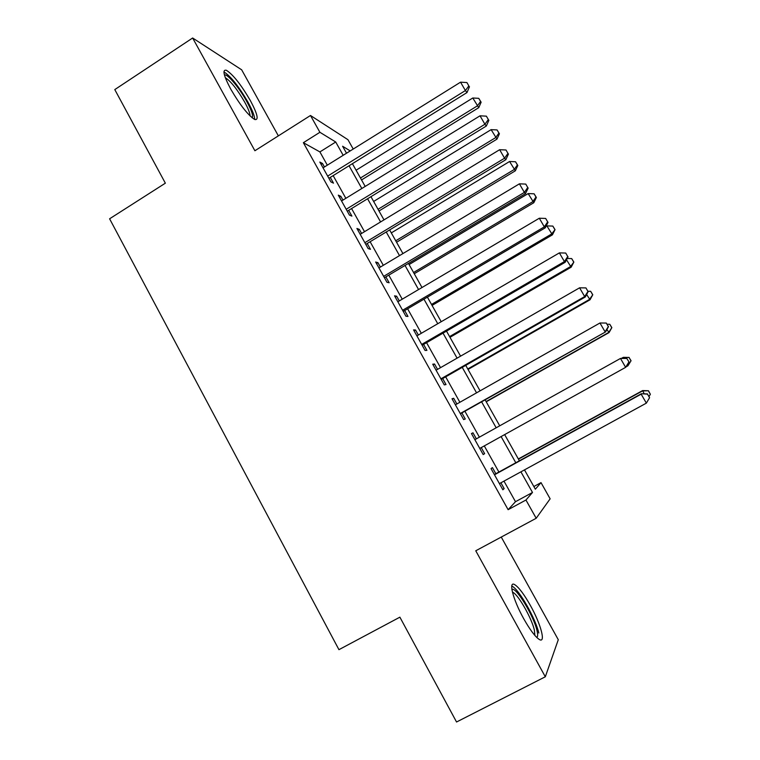 <?xml version="1.0" encoding="UTF-8"?>
<svg xmlns="http://www.w3.org/2000/svg" width="760" height="760" viewBox="0 0 760 760"><rect width="100%" height="100%" fill="white"/><g stroke="black" fill="none" stroke-linecap="round" stroke-linejoin="round"><path stroke-width="1.14" d="M530.337 605.378C524.106 594.348 518.938 587.461 514.833 584.734C508.117 580.298 512.876 599.422 523.678 618.659C529.967 629.783 535.144 636.7 539.211 639.417C546.24 643.929 540.759 623.817 530.337 605.378M250.373 100.614C241.129 84.759 233.149 74.651 226.413 70.29C222.138 69.255 223.564 75.506 230.707 89.053C240.103 105.136 248.102 115.282 254.676 119.491C259.008 120.441 257.573 114.152 250.373 100.614M533.833 486.533L541.015 482.628L550.135 498.826L536.189 518.272L525.958 500.023L532.494 492.47L520.913 471.846M278.359 135.859L241.67 69.815L192.641 38L114.788 89.594L165.357 183.179L109.602 218.794L338.941 649.667L399.883 617.167L456.541 722L545.319 676.78L558.286 639.711L501.258 537.063M327.322 165.186L319.903 151.915L303.373 142.7L319.903 132.287L310.488 115.491L347.956 139.697L353.219 149.045M495.843 473.727L492.423 467.609L491.045 468.625L502.863 489.801L504.156 488.604L500.906 482.799M476.358 438.852L472.986 432.829L471.456 433.561L483.189 454.565L484.633 453.663L481.251 447.602M456.874 403.987L453.701 398.297L452.01 398.743L463.657 419.606L465.253 418.988L461.88 412.937M437.541 369.379L434.549 364.021L432.715 364.192L444.277 384.892L446.015 384.55L442.671 378.556M418.351 335.027L415.53 329.983L413.554 329.887L425.03 350.436L426.92 350.379L423.595 344.423M399.294 300.922L396.653 296.201L394.535 295.83L405.925 316.236L407.968 316.445L404.662 310.536M380.38 267.064L377.919 262.666L375.659 262.029L386.963 282.283L389.148 282.758L385.861 276.887M361.599 233.462L359.309 229.368L356.915 228.465L368.144 248.577L370.462 249.318L367.203 243.485M342.959 200.098L340.841 196.308L338.305 195.149L349.448 215.108L351.909 216.115L348.678 210.33M303.373 142.7L508.117 509.694L515.489 501.704L503.975 481.118M498.902 472.045L484.291 445.911M479.389 437.152L464.901 411.236M459.895 402.277L445.664 376.837M440.534 367.659L426.569 342.694M421.315 333.298L407.616 308.788M402.24 299.183L388.797 275.139M383.306 265.316L370.12 241.727M364.515 231.695L351.576 208.553M345.847 198.322L333.155 175.617M324.453 166.972L322.506 163.486L319.827 162.07L330.894 181.887L333.488 183.15L330.286 177.403M536.189 518.272L475.76 550.781L545.319 676.78M508.117 509.694L525.958 500.023M192.641 38L254.894 150.746L310.488 115.491M524.486 469.889L535.334 489.193L541.015 482.628M350.208 150.917L342.608 146.243L346.522 153.216M352.402 163.675L365.19 186.428M370.956 196.688L383.99 219.877M389.633 229.928L402.923 253.574M408.452 263.416L421.999 287.517M427.414 297.151L441.208 321.708M446.509 331.132L460.57 356.155M465.737 365.36L480.073 390.858M485.117 399.836L499.719 425.818M504.649 434.596L519.375 460.788M343.178 155.306L335.72 142.006L319.903 132.287M515.803 462.755L501.106 436.572M496.175 427.794L481.593 401.822M476.558 392.844L462.241 367.356M457.083 358.159L443.033 333.146M437.75 323.731L423.966 299.174M418.56 289.55L405.033 265.459M399.503 255.616L386.232 231.99M380.589 221.939L367.574 198.75M361.817 188.499L349.049 165.756M319.903 151.915L335.72 142.006M515.489 501.704L532.494 492.47M321.1 164.359L322.506 163.486M339.435 197.173L340.841 196.308M357.894 230.232L359.309 229.368M376.485 263.52L377.919 262.666M395.219 297.055L396.653 296.201M414.086 330.828L415.53 329.983M433.086 364.857L434.549 364.021M452.228 399.133L453.701 398.297M471.513 433.656L472.986 432.829M483.151 454.49L484.633 453.663M502.654 489.421L504.156 488.604M328.88 178.277L466.982 92.578L465.405 90.554L327.665 176.101M468.853 85.909L466.906 82.555L468.853 85.909L465.405 90.554L460.55 82.175L323.048 167.846M466.982 92.578L469.471 86.735M466.906 82.555L460.55 82.175M361.541 179.93L478.752 107.663L472.786 97.993L356.079 170.221M360.459 178.011L477.365 105.877L480.577 101.488L481.127 102.21L478.752 98.335L480.577 101.488M472.786 97.993L478.752 98.335M481.127 102.21L478.752 107.663M224.457 75.05C227.116 73.264 239.362 87.875 246.734 101.403C251.636 110.475 253.441 115.938 252.139 117.8M250.069 115.928C250.021 113.183 248.206 108.537 244.634 102.011C237.225 89.29 230.802 81.215 225.378 77.767L225.331 77.748M254.704 119.501C254.695 116.128 252.444 110.323 247.94 102.106C238.763 86.364 230.812 76.332 224.095 72.019L223.934 71.962M511.898 589.475L512.221 589.361C516.543 587.508 533.758 616.132 536.978 630.496C537.938 634.505 537.861 636.823 536.75 637.45M534.869 635.436L534.375 630.097C531.744 618.336 518.481 595.004 512.952 592.372L512.439 592.125M538.821 633.023C535.467 618.374 519.089 589.598 512.259 586.311L511.765 586.064M347.263 211.195L486.343 126.017L484.918 124.26L346.199 209.275M488.338 119.529L486.381 116.156L488.338 119.529L484.918 124.26L480.026 115.814L341.553 200.963M486.343 126.017L488.898 120.251M486.381 116.156L480.026 115.814M365.778 244.349L505.846 159.704L504.564 158.213L364.857 242.696M507.965 153.397L505.998 149.995L507.965 153.397L504.564 158.213L499.643 149.701L360.183 234.317M505.846 159.704L508.469 154.005M505.998 149.995L499.643 149.701M384.437 277.742L525.492 193.629L524.371 192.413L383.658 276.365M527.744 187.511L525.758 184.091L527.744 187.511L524.371 192.413L519.403 183.834L378.945 267.928M525.492 193.629L528.181 188.024M525.758 184.091L519.403 183.834M403.218 311.381L545.281 227.82L544.322 226.879L402.601 310.27M547.665 221.891L545.67 218.443L547.665 221.891L544.322 226.879L539.315 218.234L397.851 301.777M545.281 227.82L548.045 222.281M545.67 218.443L539.315 218.234M378.983 210.986L496.983 139.127L491.122 129.637L373.635 201.447M378.034 209.294L495.719 137.579L498.921 133.114L499.415 133.75L497.078 129.941L498.921 133.114M491.122 129.637L497.078 129.941M499.415 133.75L496.983 139.127M396.558 242.25L515.337 170.81L509.58 161.5L391.305 232.892M395.741 240.787L514.216 169.499L517.389 164.958L517.826 165.5L515.536 161.766L517.389 164.958M509.58 161.5L515.536 161.766M517.826 165.5L515.337 170.81M414.248 273.724L533.814 202.72L528.162 193.582L409.089 264.556M413.563 272.507L532.836 201.647L535.981 197.03L536.37 197.476L534.119 193.809L535.981 197.03M528.162 193.582L534.119 193.809M536.37 197.476L533.814 202.72M432.05 305.416L552.425 234.84L546.886 225.9L545.975 226.432M431.509 304.437L551.579 234.013L555.038 229.672L552.833 226.081L554.714 229.32M546.886 225.9L552.833 226.081M555.038 229.672L552.425 234.84M422.142 345.258L565.221 262.257L564.423 261.592L421.676 344.432M567.739 256.528L565.725 253.052L567.739 256.528L564.423 261.592L559.379 252.89L416.898 335.873M565.221 262.257L568.053 256.804M565.725 253.052L559.379 252.89M449.986 337.316L571.168 267.197L566.504 259.777M449.578 336.585L570.466 266.608L573.847 262.095L571.681 258.58L573.572 261.849M567.188 258.476L571.681 258.58M573.847 262.095L571.168 267.197M441.208 379.392L585.314 296.96L584.678 296.58L440.895 378.841M587.964 291.422L585.941 287.916L587.964 291.422L584.678 296.58L579.595 287.812L436.078 370.215M585.314 296.96L588.211 291.593M585.941 287.916L579.595 287.812M468.036 369.445L590.045 299.772L586.635 294.519M467.77 368.961L589.484 299.44L592.781 294.747L590.663 291.308L592.562 294.595M588.021 291.27L590.663 291.308M592.781 294.747L590.045 299.772M460.408 413.772L605.549 331.92L460.256 413.506M608.342 326.581L606.299 323.057L608.342 326.581L605.083 331.825L599.963 322.99L455.401 404.814M605.549 331.92L608.522 326.638M606.299 323.057L599.963 322.99M486.219 401.802L609.054 332.585L606.908 329.517M486.087 401.565L608.636 332.51L611.847 327.626L609.776 324.273L611.695 327.579M607.145 324.244L609.776 324.273M611.847 327.626L609.054 332.585M628.986 361.94L626.819 358.454L628.986 361.94L625.642 367.346L479.759 448.428M628.881 362.007L625.642 367.346L620.483 358.445L626.933 358.397M474.876 439.679L620.483 358.445L626.819 358.454M626.145 366.795L627.922 365.807L627.332 364.772M623.608 358.349L623.095 357.456L621.547 358.321M631.056 360.743L627.922 365.807L631.056 360.743L629.024 357.466L630.952 360.8M629.024 357.466L623.39 357.342L629.128 357.428M494.484 474.791L641.164 394.165L646.361 403.132L499.415 483.616M494.351 474.544L641.345 393.737L647.491 394.126L649.572 397.708L647.491 394.126M647.539 393.955L641.345 393.737M646.361 403.132L649.572 397.708M644.167 393.832L642.637 390.564L518.339 458.954M648.413 390.906L650.361 394.259L648.451 390.754L642.485 390.934L518.462 459.163M650.361 394.259L649.031 396.511M642.637 390.564L648.451 390.754M512.003 590.092L512.221 589.361"/></g></svg>
